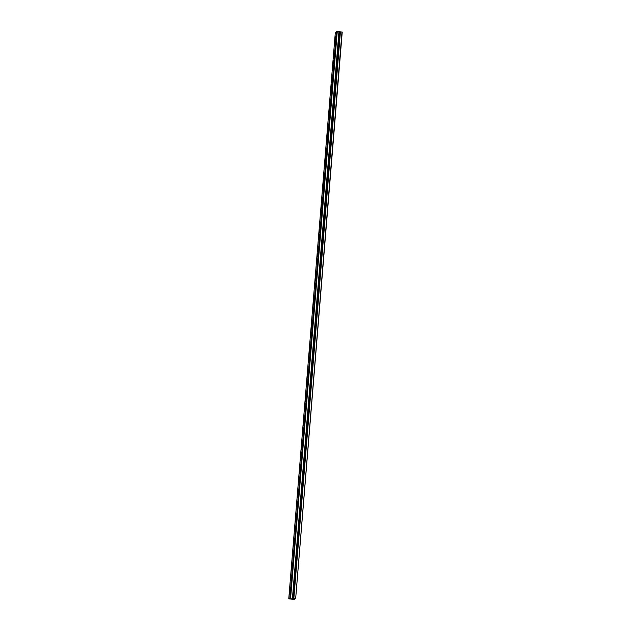 <?xml version="1.0" encoding="UTF-8"?>
<svg xmlns="http://www.w3.org/2000/svg" width="631" height="631" viewBox="0 0 631 631"><rect width="100%" height="100%" fill="white"/><g stroke="black" fill="none" stroke-linecap="round" stroke-linejoin="round"><path stroke-width="0.95" d="M290.607 598.054L288.761 598.819L294.038 599.45L295.663 598.519L342.239 32.063L340.425 31.842L337.183 31.605L290.607 598.054L337.254 31.613M335.668 37.781L335.582 36.164L335.124 38.183L335.219 39.8L335.668 37.781M290.094 592.186L290 590.569L289.542 592.588L289.637 594.205L290.094 592.186M292.074 568.081L291.979 566.464L291.617 570.101L292.074 568.081M294.054 543.977L293.959 542.36L293.596 545.996L294.054 543.977M296.034 519.873L295.947 518.256L295.489 520.275L295.584 521.892L296.034 519.873M298.021 495.769L297.927 494.152L297.469 496.171L297.564 497.788L298.021 495.769M300.001 471.665L299.906 470.048L299.544 473.684L300.001 471.665M301.981 447.56L301.886 445.943L301.523 449.58L301.981 447.56M303.961 423.456L303.874 421.839L303.416 423.858L303.511 425.475L303.961 423.456M305.948 399.352L305.854 397.735L305.396 399.746L305.491 401.371L305.948 399.352M307.928 375.248L307.833 373.631L307.376 375.642L307.471 377.267L307.928 375.248M309.908 351.144L309.813 349.527L309.45 353.163L309.908 351.144M311.888 327.039L311.801 325.422L311.343 327.434L311.438 329.059L311.888 327.039M313.875 302.935L313.781 301.31L313.418 304.954L313.875 302.935M315.855 278.831L315.76 277.206L315.397 280.85L315.855 278.831M317.835 254.727L317.74 253.102L317.377 256.746L317.835 254.727M319.814 230.623L319.728 228.998L319.27 231.017L319.365 232.642L319.814 230.623M321.802 206.518L321.707 204.894L321.345 208.53L321.802 206.518M323.782 182.414L323.687 180.789L323.324 184.426L323.782 182.414M325.762 158.31L325.667 156.685L325.304 160.321L325.762 158.31M327.741 134.206L327.655 132.581L327.197 134.6L327.292 136.217L327.741 134.206M329.729 110.094L329.634 108.477L329.272 112.113L329.729 110.094M331.709 85.99L331.614 84.373L331.157 86.392L331.251 88.009L331.709 85.99M333.689 61.885L333.594 60.268L333.231 63.905L333.689 61.885M337.183 31.605L335.337 32.362L288.761 598.819M295.663 598.519L341.978 32M295.411 598.456L292.445 598.243L339.021 31.787M338.934 31.779L292.445 598.243M292.358 598.235L290.678 598.07M336.449 31.55L289.881 598.007M293.849 598.298L340.425 31.842M336.662 31.55L290.086 598.007M293.092 598.306L339.659 31.85"/></g></svg>
